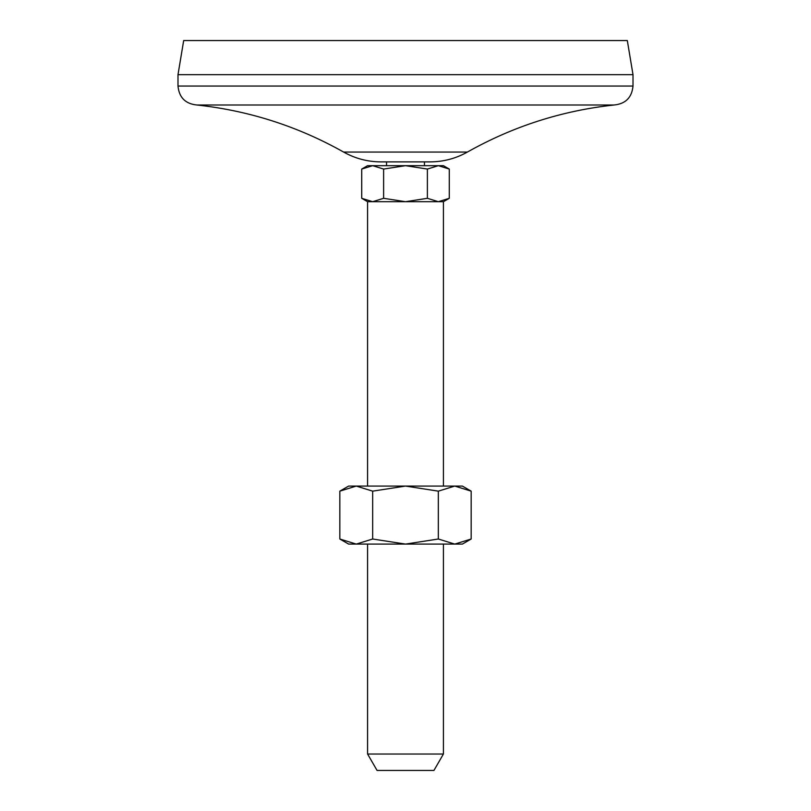 <?xml version="1.0" encoding="UTF-8"?>
<svg xmlns="http://www.w3.org/2000/svg" width="811" height="811" viewBox="0 0 811 811"><rect width="100%" height="100%" fill="white"/><g stroke="black" fill="none" stroke-linecap="round" stroke-linejoin="round"><path stroke-width="1.22" d="M339.829 539.011L348.629 544.09L356.242 544.09L339.829 539.011L339.829 491.152L356.242 486.073L405.5 486.073L438.335 491.152L454.758 486.073L462.371 486.073L471.171 491.152L471.171 539.011L454.758 544.09L462.371 544.09L471.171 539.011M372.665 539.011L356.242 544.09L405.5 544.09L372.665 539.011L372.665 491.152L405.5 486.073L454.758 486.073L471.171 491.152M438.335 539.011L454.758 544.09L405.5 544.09L438.335 539.011L438.335 491.152M361.716 198.31L372.665 201.696L367.586 201.696L361.716 198.31L361.716 169.063L372.665 165.677L443.414 165.677L449.284 169.063L438.335 165.677L427.387 169.063L427.387 198.31L438.335 201.696L443.414 201.696L443.414 486.073M386.543 161.886L386.543 165.677M361.716 169.063L367.586 165.677L372.665 165.677L383.613 169.063L405.5 165.677L427.387 169.063M339.829 491.152L348.629 486.073L356.242 486.073L372.665 491.152M367.586 754.027L443.414 754.027L433.936 770.45L377.064 770.45L367.586 754.027L367.586 544.09M427.387 198.31L405.5 201.696L383.613 198.31L372.665 201.696L438.335 201.696L449.284 198.31L449.284 169.063M367.586 201.696L367.586 486.073M383.613 198.31L383.613 169.063M380.947 161.886L430.053 161.886C443.353 161.825 455.802 158.55 467.4 152.052L343.6 152.052C355.198 158.54 367.647 161.825 380.947 161.886M343.6 152.052C297.931 126.354 249.048 110.671 196.961 105.004L614.039 105.004C561.942 110.661 513.069 126.344 467.4 152.052M196.961 105.004C185.445 103.889 179.119 97.563 177.994 86.047L633.006 86.047C631.881 97.563 625.555 103.889 614.039 105.004M633.006 74.673L627.319 40.55L183.681 40.55L177.994 74.673L633.006 74.673L633.006 86.047M177.994 74.673L177.994 86.047M424.457 161.886L424.457 165.677M443.414 544.09L443.414 754.027M443.414 201.696L449.284 198.31"/></g></svg>
